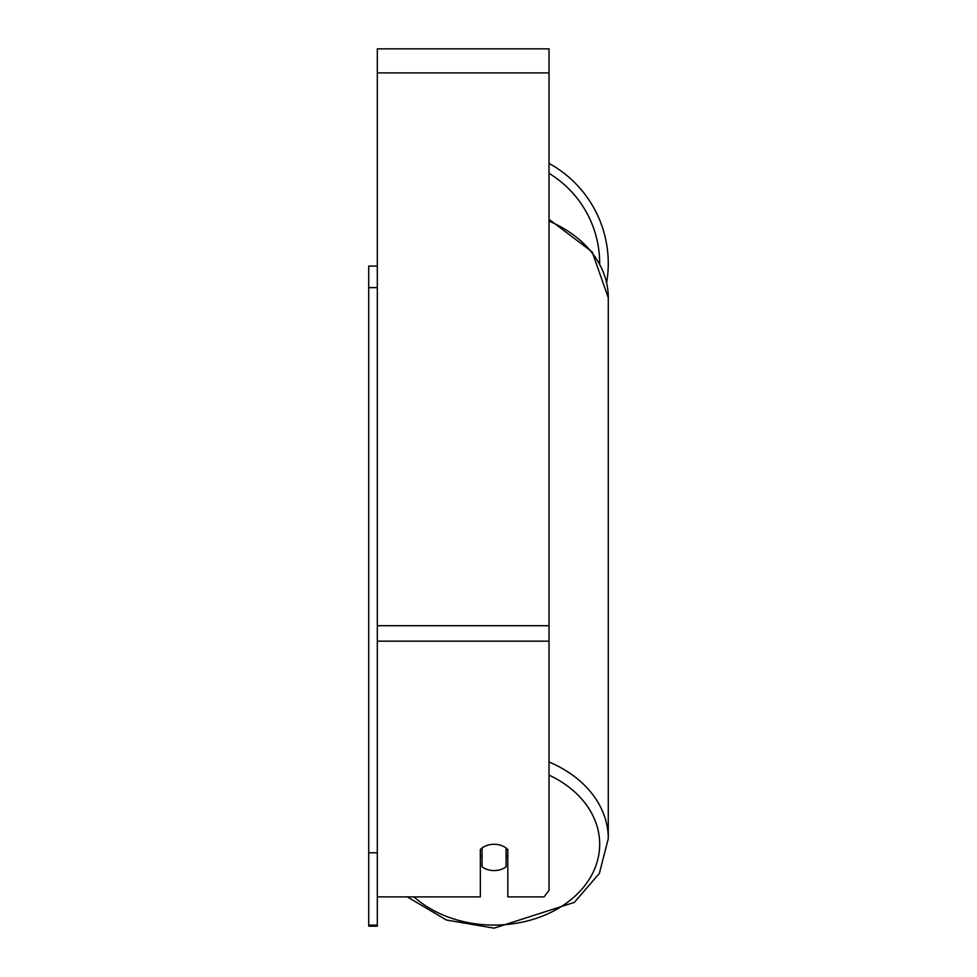 <?xml version="1.0" encoding="UTF-8"?>
<svg xmlns="http://www.w3.org/2000/svg" width="977" height="977" viewBox="0 0 977 977"><rect width="100%" height="100%" fill="white"/><g stroke="black" fill="none" stroke-linecap="round" stroke-linejoin="round"><path stroke-width="1.47" d="M494.081 870.58A17.171 13.153 0 0 1 482.064 866.819L482.064 848.036A17.171 13.153 0 0 1 494.081 844.275A17.171 13.153 0 0 1 506.098 848.036L506.098 866.819A17.171 13.153 0 0 1 494.081 870.58M482.064 856.89A17.171 13.153 0 0 1 480.342 855.388M507.82 855.388A17.171 13.153 0 0 1 506.098 856.89M549.025 221.12A114.199 87.478 0 0 1 608.28 297.802L608.28 838.669L599.365 873.401L574.366 902.382L494.081 928.15L446.367 920.004L407.262 896.886L377.317 896.886L480.342 896.886L480.342 849.538A17.171 13.153 0 0 1 507.82 849.538L507.82 896.886L544.079 896.886L549.025 890.316L549.025 48.85L377.317 48.85L377.317 925.134L368.72 925.134L368.72 926.184L377.317 926.184L377.317 925.134M549.025 163.391A114.199 114.199 0 0 1 606.644 282.707M377.317 852.774L368.72 852.774L368.72 266.074L377.317 266.074M368.72 287.641L377.317 287.641M368.72 852.774L368.72 925.134M549.025 775.103A105.601 80.896 0 0 1 595.762 866.037A105.601 80.896 0 0 1 494.081 925.085A105.601 80.896 0 0 1 413.967 896.886M608.28 838.669A114.199 87.478 180 0 0 549.025 761.975M549.025 641.156L377.317 641.156M549.025 72.896L377.317 72.896M549.025 625.707L377.317 625.707M599.683 263.68A105.601 105.601 0 0 0 549.025 173.32M549.025 219.312L592.147 251.858L608.28 297.802"/></g></svg>
